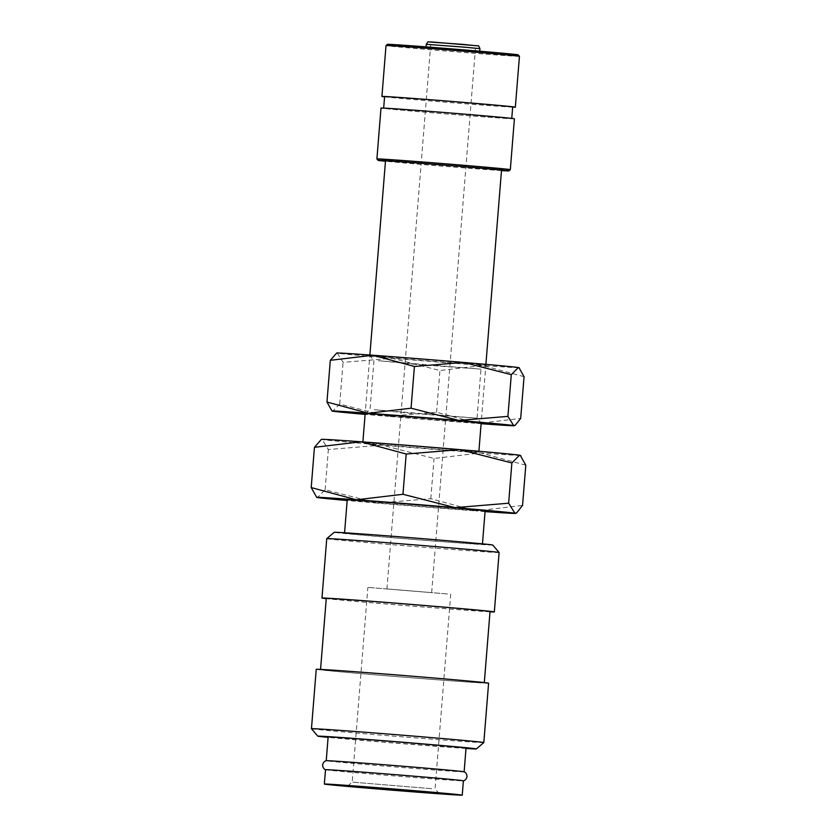 <?xml version="1.0" encoding="UTF-8"?>
<svg xmlns="http://www.w3.org/2000/svg" width="837" height="837" viewBox="0 0 837 837"><rect width="100%" height="100%" fill="white"/><g stroke="black" fill="none" stroke-linecap="round" stroke-linejoin="round"><path stroke-width="0.63" stroke-dasharray="4.18 3.14" d="M325.53 769.737L325.499 769.726A69.168 0.659 -175.4 0 0 325.53 769.737A69.168 0.659 -175.4 0 0 381.682 774.895A69.168 0.659 -175.4 0 0 457.902 780.628A69.168 0.659 -175.4 0 0 463.363 780.827A69.168 0.659 -175.4 0 0 463.395 780.816L463.363 780.827M499.114 552.514A86.462 0.827 4.6 0 1 492.24 552.284A86.462 0.827 4.6 0 1 395.692 545.002A86.462 0.827 4.6 0 1 326.744 538.641M492.773 545.054A79.546 0.764 4.6 0 1 486.454 544.856A79.546 0.764 4.6 0 1 397.251 538.128A79.546 0.764 4.6 0 1 334.204 532.301M490.011 611.826A86.462 0.827 4.6 0 1 487.458 611.68A86.462 0.827 4.6 0 1 404.48 605.507A86.462 0.827 4.6 0 1 326.252 598.643M477.76 682.615A82.141 0.785 4.6 0 1 386.035 675.7A82.141 0.785 4.6 0 1 320.54 669.652A82.141 0.785 4.6 0 1 327.079 669.872A82.141 0.785 4.6 0 1 418.803 676.788A82.141 0.785 4.6 0 1 484.299 682.835A82.141 0.785 4.6 0 1 477.76 682.615M490.032 611.565A82.141 0.785 4.6 0 1 483.493 611.345A82.141 0.785 4.6 0 1 391.768 604.429A82.141 0.785 4.6 0 1 326.273 598.392M483.817 742.586A86.462 0.827 4.6 0 1 476.954 742.346A86.462 0.827 4.6 0 1 380.804 735.095A86.462 0.827 4.6 0 1 311.458 728.713M488.599 683.18A86.462 0.827 4.6 0 1 481.725 682.95A86.462 0.827 4.6 0 1 385.177 675.668A86.462 0.827 4.6 0 1 316.24 669.307M466 748.456A79.546 0.764 4.6 0 1 397.02 743.287A79.546 0.764 4.6 0 1 328.104 737.366M464.116 771.829L464.127 771.819A69.168 0.659 4.6 0 1 464.116 771.829A69.168 0.659 4.6 0 1 458.624 771.651A69.168 0.659 4.6 0 1 381.379 765.824A69.168 0.659 4.6 0 1 326.231 760.739A69.168 0.659 4.6 0 1 326.263 760.718M466.031 748.079A69.168 0.659 4.6 0 1 460.538 747.901A69.168 0.659 4.6 0 1 383.294 742.074A69.168 0.659 4.6 0 1 328.135 736.989M525.793 465.184L480.626 452.943L434.037 458.467L381.913 445.117A99.76 0.952 4.6 0 1 322.119 439.54A99.76 0.952 4.6 0 1 321.408 439.352M520.269 455.349A99.76 0.952 4.6 0 1 512.349 455.108A99.76 0.952 4.6 0 1 480.626 452.943A99.76 0.952 4.6 0 1 381.913 445.117L328.366 449.532L322.119 439.54L320.393 439.833M485.062 511.606A99.76 0.952 4.6 0 1 475.96 510.947L522.55 505.422M316.208 497.021L317.453 497.544L325.133 489.771L377.246 503.121A99.76 0.952 4.6 0 1 347.167 500.516M350.033 533.326A69.168 0.659 -175.4 0 0 344.541 533.138A69.168 0.659 -175.4 0 0 399.688 538.222A69.168 0.659 -175.4 0 0 476.933 544.05A69.168 0.659 -175.4 0 0 482.436 544.238A69.168 0.659 -175.4 0 0 427.278 539.143A69.168 0.659 -175.4 0 0 350.033 533.326M485.115 510.926A69.168 0.659 4.6 0 1 479.611 510.737A69.168 0.659 4.6 0 1 402.377 504.91A69.168 0.659 4.6 0 1 347.219 499.825M477.54 51.706L425.991 47.458L477.54 51.706M519.442 56.32A66.929 0.638 4.6 0 1 514.117 56.142A66.929 0.638 4.6 0 1 439.383 50.502A66.929 0.638 4.6 0 1 386.014 45.585M518.208 54.865A65.589 0.628 4.6 0 1 512.997 54.698A65.589 0.628 4.6 0 1 439.446 49.153A65.589 0.628 4.6 0 1 387.468 44.351M512.662 107.146A66.929 0.638 4.6 0 1 510.026 107.01A66.929 0.638 4.6 0 1 444.667 102.135A66.929 0.638 4.6 0 1 384.581 96.841M506.636 118.404A64.25 0.617 4.6 0 1 434.895 112.995A64.25 0.617 4.6 0 1 383.66 108.266A64.25 0.617 4.6 0 1 388.766 108.433A64.25 0.617 4.6 0 1 460.517 113.853A64.25 0.617 4.6 0 1 511.742 118.572A64.25 0.617 4.6 0 1 506.636 118.404M512.673 106.969A64.25 0.617 4.6 0 1 507.567 106.801A64.25 0.617 4.6 0 1 435.826 101.392A64.25 0.617 4.6 0 1 384.591 96.663M510.319 169.66A66.929 0.638 4.6 0 1 505.004 169.482A66.929 0.638 4.6 0 1 430.574 163.874A66.929 0.638 4.6 0 1 376.901 158.925M514.41 118.791A66.929 0.638 4.6 0 1 509.095 118.613A66.929 0.638 4.6 0 1 434.351 112.974A66.929 0.638 4.6 0 1 380.992 108.057M501.489 170.581A65.589 0.628 4.6 0 1 443.453 166.249A65.589 0.628 4.6 0 1 385.47 161.248M367.453 442.857A58.192 0.555 -175.4 0 0 362.829 442.7A58.192 0.555 -175.4 0 0 409.23 446.979A58.192 0.555 -175.4 0 0 474.213 451.886A58.192 0.555 -175.4 0 0 478.837 452.032A58.192 0.555 -175.4 0 0 432.436 447.753A58.192 0.555 -175.4 0 0 367.453 442.857M501.509 170.288A58.192 0.555 4.6 0 1 496.885 170.141A58.192 0.555 4.6 0 1 431.892 165.234A58.192 0.555 4.6 0 1 385.491 160.955M429.894 592.47L386.924 588.924L429.894 592.47M432.708 42.07L475.678 45.616L432.708 42.07M431.766 788.684L352.199 782.124L431.766 788.684M447.429 593.946L367.861 587.396L447.429 593.946M377.246 503.121L430.804 498.706L475.96 510.947A99.76 0.952 4.6 0 1 377.246 503.121M325.133 489.771L328.366 449.532M430.804 498.706L434.037 458.467M374.275 409.712L477.048 418.186L412.819 413.52L374.275 409.712M378.219 360.684L480.993 369.159L417.014 364.503L378.219 360.684M374.453 355.851A58.192 0.555 4.6 0 1 439.707 360.768A58.192 0.555 4.6 0 1 485.837 365.037A58.192 0.555 4.6 0 1 481.212 364.869A58.192 0.555 4.6 0 1 416.502 359.994A58.192 0.555 4.6 0 1 369.828 355.694A58.192 0.555 4.6 0 1 374.453 355.851M524.046 376.692L482.646 365.466L439.938 370.529L392.166 358.299A91.453 0.868 4.6 0 1 337.353 353.183A91.453 0.868 4.6 0 1 336.694 353.015M518.982 367.673A91.453 0.868 4.6 0 1 511.721 367.453A91.453 0.868 4.6 0 1 482.646 365.466A91.453 0.868 4.6 0 1 392.166 358.299L343.076 362.348L337.353 353.183L335.763 353.455M481.118 423.7A91.453 0.868 4.6 0 1 477.979 423.47L520.687 418.416M331.536 410.705L332.687 411.187L339.717 404.062L387.489 416.303A91.453 0.868 4.6 0 1 365.099 414.367M387.489 416.303L436.579 412.254L477.979 423.47A91.453 0.868 4.6 0 1 387.489 416.303M476.546 422.873A58.192 0.555 4.6 0 1 411.291 417.956A58.192 0.555 4.6 0 1 365.162 413.698L369.881 355.024M339.717 404.062L343.076 362.348M436.579 412.254L439.938 370.529M479.936 48.64L426.242 44.319M475.667 45.7L430.919 42.101M425.991 47.458L426.033 46.882M362.829 442.7L362.892 441.926M386.924 588.924L430.929 42.017M347.721 785.933L352.199 782.124L367.861 587.396M450.735 594.061L435.062 788.789L438.87 793.267M431.672 592.523L475.678 45.616M478.837 452.032L478.9 451.269M485.837 365.037L480.993 369.159L477.048 418.186L481.17 423.03L485.899 364.357M479.685 51.779L479.727 51.203M365.162 413.698L370.006 409.565L373.951 360.538L369.828 355.694"/><path stroke-width="1.26" d="M325.53 769.737C326.179 769.967 322.946 769.485 322.569 764.966C323.668 760.561 326.932 760.603 326.263 760.718A69.168 0.659 4.6 0 1 331.724 760.917A69.168 0.659 4.6 0 1 407.943 766.661A69.168 0.659 4.6 0 1 464.096 771.808C463.447 771.578 466.68 772.07 467.056 776.59C465.958 780.994 462.694 780.952 463.363 780.827A69.168 0.659 -175.4 0 0 408.247 775.721A69.168 0.659 -175.4 0 0 331.002 769.904A69.168 0.659 -175.4 0 0 325.509 769.716L324.348 784.06A69.168 0.659 -175.4 0 0 379.506 789.145A69.168 0.659 -175.4 0 0 456.751 794.962A69.168 0.659 -175.4 0 0 462.244 795.15A69.168 0.659 -175.4 0 0 407.096 790.065A69.168 0.659 -175.4 0 0 329.851 784.238A69.168 0.659 -175.4 0 0 324.348 784.06M499.114 552.504L492.773 545.054A79.546 0.764 4.6 0 0 428.983 539.185A79.546 0.764 4.6 0 0 340.523 532.52A79.546 0.764 4.6 0 0 334.204 532.301L326.754 538.641A86.462 0.827 4.6 0 1 326.754 538.641A86.462 0.827 4.6 0 1 333.618 538.871A86.462 0.827 4.6 0 1 429.768 546.122A86.462 0.827 4.6 0 1 499.114 552.504A86.462 0.827 4.6 0 1 499.114 552.514L494.332 611.91A86.462 0.827 4.6 0 1 490.011 611.826M326.252 598.643A86.462 0.827 4.6 0 1 321.973 598.047A86.462 0.827 4.6 0 1 328.847 598.277A86.462 0.827 4.6 0 1 425.395 605.559A86.462 0.827 4.6 0 1 494.332 611.91M320.561 669.401L326.273 598.392A82.141 0.785 4.6 0 1 332.812 598.612A82.141 0.785 4.6 0 1 424.537 605.528A82.141 0.785 4.6 0 1 490.032 611.565L484.309 682.573M311.458 728.713A86.462 0.827 4.6 0 1 311.458 728.703A86.462 0.827 4.6 0 1 318.332 728.933A86.462 0.827 4.6 0 1 414.88 736.215A86.462 0.827 4.6 0 1 483.828 742.576A86.462 0.827 4.6 0 1 483.817 742.586L488.599 683.18A86.462 0.827 4.6 0 0 419.661 676.819A86.462 0.827 4.6 0 0 323.103 669.537A86.462 0.827 4.6 0 0 316.24 669.307L311.458 728.703L317.798 736.162A79.546 0.764 4.6 0 1 324.118 736.372A79.546 0.764 4.6 0 1 413.321 743.099A79.546 0.764 4.6 0 1 476.368 748.916A79.546 0.764 4.6 0 1 470.049 748.707A79.546 0.764 4.6 0 1 466 748.456M328.104 737.366A79.546 0.764 4.6 0 1 317.798 736.162M326.231 760.728L328.135 736.989A69.168 0.659 4.6 0 1 333.639 737.167A69.168 0.659 4.6 0 1 410.883 742.994A69.168 0.659 4.6 0 1 466.031 748.079L464.127 771.819M347.167 500.516A99.76 0.952 4.6 0 1 317.453 497.544A99.76 0.952 4.6 0 1 316.731 497.387A99.76 0.952 4.6 0 1 324.651 497.638A99.76 0.952 4.6 0 1 356.374 499.804A99.76 0.952 4.6 0 1 455.087 507.63L402.963 494.28L356.374 499.804L311.207 487.563L314.45 447.314L321.408 439.352A99.76 0.952 4.6 0 1 329.318 439.634A99.76 0.952 4.6 0 1 361.04 441.79A99.76 0.952 4.6 0 1 459.754 449.615L511.867 462.966L519.547 455.192A99.76 0.952 4.6 0 1 520.269 455.349L525.793 465.184L522.55 505.422L516.607 512.914L514.881 513.196L508.634 503.215L455.087 507.63A99.76 0.952 4.6 0 1 514.881 513.196A99.76 0.952 4.6 0 1 515.592 513.384A99.76 0.952 4.6 0 1 507.682 513.112A99.76 0.952 4.6 0 1 485.062 511.606M311.207 487.563L316.731 497.387M344.572 532.761L347.219 499.825A69.168 0.659 4.6 0 1 352.722 500.013A69.168 0.659 4.6 0 1 429.956 505.83A69.168 0.659 4.6 0 1 485.115 510.926L482.468 543.862M519.432 56.309L518.208 54.865A65.589 0.628 4.6 0 0 465.613 50.021A65.589 0.628 4.6 0 0 392.679 44.528A65.589 0.628 4.6 0 0 387.468 44.351L386.024 45.575A66.929 0.638 4.6 0 1 386.024 45.575A66.929 0.638 4.6 0 1 391.339 45.763A66.929 0.638 4.6 0 1 465.759 51.371A66.929 0.638 4.6 0 1 519.432 56.309A66.929 0.638 4.6 0 1 519.442 56.32L515.341 107.188A66.929 0.638 4.6 0 1 512.662 107.146M384.581 96.841A66.929 0.638 4.6 0 1 381.923 96.454A66.929 0.638 4.6 0 1 387.249 96.632A66.929 0.638 4.6 0 1 461.982 102.26A66.929 0.638 4.6 0 1 515.341 107.188M383.67 108.088L384.591 96.663A64.25 0.617 4.6 0 1 389.697 96.841A64.25 0.617 4.6 0 1 461.449 102.25A64.25 0.617 4.6 0 1 512.673 106.969L511.763 118.394M376.901 158.925L376.901 158.925A66.929 0.638 4.6 0 1 382.216 159.103A66.929 0.638 4.6 0 1 456.96 164.732A66.929 0.638 4.6 0 1 510.319 169.66L514.41 118.791A66.929 0.638 4.6 0 0 461.051 113.863A66.929 0.638 4.6 0 0 386.317 108.235A66.929 0.638 4.6 0 0 380.992 108.057L376.901 158.925L378.125 160.369A65.589 0.628 4.6 0 1 383.336 160.537A65.589 0.628 4.6 0 1 456.887 166.092A65.589 0.628 4.6 0 1 508.875 170.894A65.589 0.628 4.6 0 1 503.665 170.706A65.589 0.628 4.6 0 1 501.489 170.581M385.47 161.248A65.589 0.628 4.6 0 1 378.125 160.369M369.881 355.024L385.491 160.955A58.192 0.555 4.6 0 1 390.115 161.112A58.192 0.555 4.6 0 1 455.108 166.008A58.192 0.555 4.6 0 1 501.509 170.288L485.899 364.357M435.24 793.152L347.721 785.933L402.199 789.887L435.24 793.152M314.45 447.314L361.04 441.79L406.196 454.031L459.754 449.615A99.76 0.952 4.6 0 1 519.547 455.192L520.792 455.715M402.963 494.28L406.196 454.031M508.634 503.215L511.867 462.966M362.892 441.926L365.162 413.698A58.192 0.555 4.6 0 1 369.787 413.855A58.192 0.555 4.6 0 1 434.497 418.73A58.192 0.555 4.6 0 1 481.17 423.03A58.192 0.555 4.6 0 1 476.546 422.873M365.099 414.367A91.453 0.868 4.6 0 1 332.687 411.187A91.453 0.868 4.6 0 1 332.017 411.051A91.453 0.868 4.6 0 1 339.278 411.27A91.453 0.868 4.6 0 1 368.353 413.258A91.453 0.868 4.6 0 1 458.843 420.425L411.061 408.194L368.353 413.258L326.964 402.032L330.312 360.308L336.694 353.015A91.453 0.868 4.6 0 1 343.944 353.266A91.453 0.868 4.6 0 1 373.02 355.254A91.453 0.868 4.6 0 1 463.51 362.421L511.281 374.662L518.323 367.537A91.453 0.868 4.6 0 1 518.982 367.673L524.046 376.692L520.687 418.416L515.236 425.269L513.646 425.541L507.923 416.387L458.843 420.425A91.453 0.868 4.6 0 1 513.646 425.541A91.453 0.868 4.6 0 1 514.305 425.709A91.453 0.868 4.6 0 1 507.055 425.458A91.453 0.868 4.6 0 1 481.118 423.7M326.964 402.032L332.017 411.051M330.312 360.308L373.02 355.254L414.42 366.47L463.51 362.421A91.453 0.868 4.6 0 1 518.323 367.537L519.463 368.018M411.061 408.194L414.42 366.47M507.923 416.387L511.281 374.662M463.593 47.092L479.936 48.64C478.816 46.077 478.178 45.146 478.032 45.857L431.317 41.944C426.786 42.373 429.109 40.302 426.242 44.319L463.593 47.092M462.788 44.361L475.667 45.7M430.919 42.101L462.767 44.361M321.973 598.047L326.744 538.641M426.033 46.882L426.242 44.319M381.923 96.454L386.014 45.585M462.244 795.15L463.395 780.816M478.9 451.269L481.17 423.03M508.875 170.894L510.319 169.66M479.727 51.203L479.936 48.64M515.592 513.384L516.607 512.914M476.368 748.916L483.817 742.586M514.305 425.709L515.236 425.269"/></g></svg>
